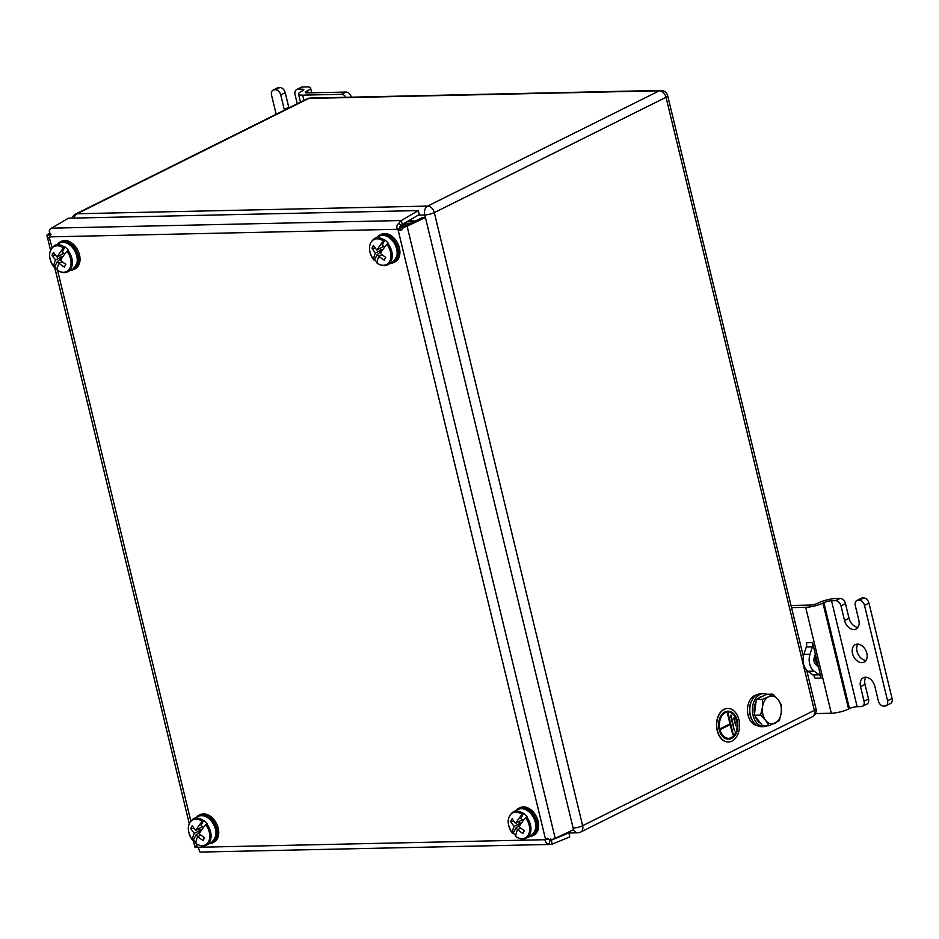 <?xml version="1.0" encoding="UTF-8"?>
<svg xmlns="http://www.w3.org/2000/svg" width="939" height="939" viewBox="0 0 939 939"><rect width="100%" height="100%" fill="white"/><g stroke="black" fill="none" stroke-linecap="round" stroke-linejoin="round"><path stroke-width="1.41" d="M756.458 695.001A15.376 10.482 88.8 0 0 754.44 695.682A15.376 10.482 88.8 0 0 747.561 712.008A15.376 10.482 88.8 0 0 757.127 725.554M414.522 221.311A15.376 10.705 -116.5 0 0 410.66 220.595A15.376 10.705 -116.5 0 0 408.195 221.029M546.017 838.55L545.43 838.844A2.794 1.948 -116.5 0 0 544.984 839.712L547.672 838.363L550.113 840.041A2.794 1.901 88.8 0 0 550.853 840.241A2.794 1.901 88.8 0 0 551.346 840.135L568.964 832.87L566.71 832.916M49.65 231.51L49.157 231.088A6.984 4.765 -91.2 0 1 51.457 228.165L68.43 218.212L418.254 210.594L419.357 214.491L402.385 224.433A2.794 1.901 88.8 0 0 401.469 225.595L400.002 227.954L397.303 229.292A2.794 1.948 -116.5 0 0 398.159 230.125L402.62 226.722A2.794 0.622 -13.6 0 0 404.181 226.17L422.515 217.543L425.426 217.543L573.529 829.7L555.207 838.339A6.984 1.561 166.4 0 1 551.287 839.701L551.228 839.607M51.035 234.386L46.95 235.313C47.161 237.614 48.065 238.424 49.673 237.72A2.794 1.948 -116.5 0 0 50.131 236.863L49.403 231.229M199.502 850.628L199.256 851.556C199.878 851.274 199.397 849.854 197.8 847.283A2.794 1.948 -116.5 0 0 196.944 846.45L195.007 845.98L195.042 847.471L197.495 846.908M402.62 226.722L403.195 227.543A6.984 1.561 -13.6 0 0 407.103 226.182L425.426 217.543M50.06 233.13L48.417 233.999A6.984 1.561 -13.6 0 0 46.95 235.313L50.495 250.044M550.113 840.041L549.092 843.926A6.984 4.765 88.8 0 0 550.947 844.431A6.984 4.765 88.8 0 0 552.155 844.173L569.773 836.907L568.964 832.87M418.254 210.594L401.282 220.536A6.984 4.765 88.8 0 0 398.981 223.459C396.892 224.468 396.328 226.416 397.303 229.292L50.131 236.863M400.002 227.954A2.794 1.948 -116.5 0 0 400.859 228.787M401.469 225.595L398.981 223.459M197.8 847.283L544.984 839.712C545.324 842.306 546.698 843.703 549.092 843.926M550.947 844.431L201.122 852.06A6.984 4.765 -91.2 0 1 199.256 851.556L199.62 851.297M49.356 237.907L52.044 247.497M550.712 838.879L551.287 839.701L545.43 838.844L398.159 230.125C400.777 230.736 402.455 229.867 403.195 227.543M57.209 269.223A14.672 10.223 63.5 0 1 56.328 268.437A14.672 10.223 63.5 0 1 54.697 266.629L54.286 266.829M54.697 266.629L57.314 261.594L59.028 263.26A27.841 9.026 134.1 0 0 57.185 270.045A13.979 9.73 -116.5 0 0 69.838 268.237A13.979 9.73 -116.5 0 0 66.939 251.323L68.383 250.244A14.672 10.223 63.5 0 0 66.751 248.436A14.672 10.223 63.5 0 0 64.967 246.934L63.523 248.002A27.841 9.026 134.1 0 0 57.103 257.075A27.877 17.853 -152.5 0 1 53.57 252.345A27.747 16.55 155.8 0 0 52.079 255.197L55.53 255.197M66.939 251.323A27.841 9.026 134.1 0 0 60.519 260.396A27.877 17.853 -152.5 0 0 65.836 264.235L64.357 267.099A27.877 17.853 -152.5 0 1 59.028 263.249L62.138 261.699M63.523 248.002A13.979 9.73 -116.5 0 0 50.859 249.821A13.979 9.73 -116.5 0 0 53.758 266.735A27.841 9.026 134.1 0 1 55.612 259.939L61.774 256.863L60.742 258.871L57.314 261.594M55.612 259.939A27.877 17.853 -152.5 0 1 52.079 255.197M57.103 257.075L63.664 253.248M64.967 246.934L62.338 251.957L64.65 254.199M60.342 255.467L61.774 256.863M64.357 267.099L65.765 264.188M57.525 244.034A15.376 10.705 63.5 0 1 60.073 241.992L61.411 241.323A15.376 10.705 63.5 0 1 73.712 244.621A15.376 10.705 63.5 0 1 75.108 268.859L73.782 269.516A15.376 10.705 63.5 0 1 70.613 270.315M60.073 241.992A15.376 10.705 63.5 0 1 72.385 245.279A15.376 10.705 63.5 0 1 73.782 269.516M399.627 226.78L405.261 223.987A13.979 9.73 63.5 0 1 410.061 223.412A13.979 9.73 -116.5 0 0 408.289 223.259M377.091 262.251A14.672 10.223 63.5 0 1 376.21 261.453A14.672 10.223 63.5 0 1 374.579 259.657L374.168 259.857M386.821 244.34A27.841 9.026 134.1 0 0 380.401 253.413A27.877 17.853 -152.5 0 0 385.729 257.263L384.239 260.115A27.877 17.853 -152.5 0 1 378.922 256.277A27.841 9.026 134.1 0 0 377.067 263.073A13.979 9.73 -116.5 0 0 389.732 261.253A13.979 9.73 -116.5 0 0 386.821 244.34L388.265 243.271A14.672 10.223 63.5 0 0 386.633 241.464A14.672 10.223 63.5 0 0 384.849 239.95L383.405 241.03A27.841 9.026 134.1 0 0 376.985 250.103A27.877 17.853 -152.5 0 1 373.452 245.361A27.747 16.55 155.8 0 0 371.973 248.225L375.412 248.225M378.922 256.277L382.02 254.727M383.405 241.03A13.979 9.73 -116.5 0 0 370.741 242.849A13.979 9.73 -116.5 0 0 373.652 259.763A27.841 9.026 134.1 0 1 375.506 252.955L381.668 249.891L380.624 251.887L377.196 254.622L374.579 259.657M377.196 254.622L378.91 256.288M375.506 252.955A27.877 17.853 -152.5 0 1 371.973 248.225M376.985 250.103L383.546 246.264M384.849 239.95L382.232 244.985L384.532 247.227M380.225 248.495L381.668 249.891M384.239 260.115L385.647 257.216M377.419 237.062A15.376 10.705 63.5 0 1 379.955 235.02L381.293 234.351A15.376 10.705 63.5 0 1 393.594 237.649A15.376 10.705 63.5 0 1 394.99 261.887L393.664 262.544A15.376 10.705 63.5 0 1 390.495 263.343M379.955 235.02A15.376 10.705 63.5 0 1 392.267 238.306A15.376 10.705 63.5 0 1 393.664 262.544M195.922 842.588A14.672 10.223 63.5 0 1 195.042 841.79A14.672 10.223 63.5 0 1 193.411 839.982L193 840.194M193.411 839.982L196.028 834.959L197.742 836.614A27.841 9.026 134.1 0 0 195.887 843.41A13.979 9.73 -116.5 0 0 208.552 841.59A13.979 9.73 -116.5 0 0 205.653 824.677L207.085 823.609A14.672 10.223 63.5 0 0 205.453 821.801A14.672 10.223 63.5 0 0 203.669 820.287L202.237 821.367A27.841 9.026 134.1 0 0 195.817 830.44A27.877 17.853 -152.5 0 1 192.284 825.698A27.747 16.55 155.8 0 0 190.793 828.562L194.244 828.562M205.653 824.677A27.841 9.026 134.1 0 0 199.232 833.75A27.877 17.853 -152.5 0 0 204.549 837.6L203.059 840.452A27.877 17.853 -152.5 0 1 197.742 836.602L200.852 835.064M202.237 821.367A13.979 9.73 -116.5 0 0 189.572 823.174A13.979 9.73 -116.5 0 0 192.472 840.088A27.841 9.026 134.1 0 1 194.326 833.292L200.488 830.229L199.444 832.224L196.028 834.959M194.326 833.292A27.877 17.853 -152.5 0 1 190.793 828.562M195.817 830.44L202.378 826.602M203.669 820.287L201.052 825.322L203.364 827.552M199.045 828.832L200.488 830.229M203.059 840.452L204.467 837.553M196.239 817.399A15.376 10.705 63.5 0 1 198.786 815.345L200.113 814.688A15.376 10.705 63.5 0 1 212.425 817.975A15.376 10.705 63.5 0 1 213.81 842.213L212.484 842.882A15.376 10.705 63.5 0 1 209.315 843.68M198.786 815.345A15.376 10.705 63.5 0 1 211.099 818.644A15.376 10.705 63.5 0 1 212.484 842.882M515.804 835.616A14.672 10.223 63.5 0 1 514.924 834.818A14.672 10.223 63.5 0 1 513.293 833.01L512.882 833.21M525.535 817.705A27.841 9.026 134.1 0 0 519.114 826.778A27.877 17.853 -152.5 0 0 524.432 830.628L522.941 833.48A27.877 17.853 -152.5 0 1 517.624 829.63A27.841 9.026 134.1 0 0 515.769 836.438A13.979 9.73 -116.5 0 0 528.434 834.618A13.979 9.73 -116.5 0 0 525.535 817.705L526.979 816.625A14.672 10.223 63.5 0 0 525.347 814.829A14.672 10.223 63.5 0 0 523.551 813.315L522.119 814.383A27.841 9.026 134.1 0 0 515.699 823.456A27.877 17.853 -152.5 0 1 512.166 818.726A27.747 16.55 155.8 0 0 510.675 821.578L514.126 821.59M517.624 829.63L520.734 828.081M522.119 814.383A13.979 9.73 -116.5 0 0 509.454 816.202A13.979 9.73 -116.5 0 0 512.354 833.116A27.841 9.026 134.1 0 1 514.208 826.32L520.37 823.245L519.337 825.252L515.91 827.987L513.293 833.01M515.91 827.987L517.624 829.642M514.208 826.32A27.877 17.853 -152.5 0 1 510.675 821.578M515.699 823.456L522.26 819.63M523.551 813.315L520.934 818.339L523.246 820.58M518.927 821.848L520.37 823.245M522.941 833.48L524.361 830.569M516.121 810.416A15.376 10.705 63.5 0 1 518.668 808.373L519.995 807.716A15.376 10.705 63.5 0 1 532.307 811.003A15.376 10.705 63.5 0 1 533.704 835.241L532.366 835.898A15.376 10.705 63.5 0 1 529.209 836.696M518.668 808.373A15.376 10.705 63.5 0 1 530.981 811.66A15.376 10.705 63.5 0 1 532.366 835.898M727.971 712.02A13.169 8.979 -91.2 0 1 736.986 723.03A13.169 8.979 -91.2 0 1 731.176 737.655A13.169 8.979 -91.2 0 1 728.547 738.336M731.375 737.655A13.169 8.979 88.8 0 0 737.185 722.948A13.169 8.979 88.8 0 0 728.077 712.008A13.169 8.979 88.8 0 0 725.342 712.701A13.169 8.979 88.8 0 0 719.532 727.408A13.169 8.979 88.8 0 0 728.641 738.336A13.169 8.979 88.8 0 0 731.375 737.655M725.154 711.938A13.979 9.531 88.8 0 0 718.992 727.549A13.979 9.531 88.8 0 0 728.664 739.146A13.979 9.531 88.8 0 0 731.563 738.418A13.979 9.531 88.8 0 0 737.725 722.807A13.979 9.531 88.8 0 0 728.054 711.199A13.979 9.531 88.8 0 0 725.154 711.938M727.948 711.21A13.979 9.531 88.8 0 0 727.854 711.21A13.979 9.531 88.8 0 0 724.955 711.938A13.979 9.531 88.8 0 0 718.781 727.549A13.979 9.531 88.8 0 0 728.464 739.157A13.979 9.531 88.8 0 0 728.558 739.157M727.69 708.417A16.773 11.444 88.8 0 0 727.584 708.417A16.773 11.444 88.8 0 0 724.11 709.297A16.773 11.444 88.8 0 0 716.703 728.03A16.773 11.444 88.8 0 0 728.312 741.951A16.773 11.444 88.8 0 0 728.418 741.951M724.309 709.285A16.773 11.444 88.8 0 0 716.915 728.018A16.773 11.444 88.8 0 0 728.523 741.951A16.773 11.444 88.8 0 0 731.997 741.071A16.773 11.444 88.8 0 0 739.392 722.337A16.773 11.444 88.8 0 0 727.784 708.417A16.773 11.444 88.8 0 0 724.309 709.285M735.753 725.8L733.688 718.124L734.345 717.889L735.753 725.8L734.345 717.889M734.392 730.835L730.448 715.377L731.105 715.142L734.392 730.835L731.105 715.142M721.187 729.122L720.823 728.464L729.979 723.899L727.49 713.64L728.148 713.417L733.277 734.603L730.342 724.556L721.187 729.122L721.023 728.453L730.178 723.899L728.148 713.417M732.831 734.826L730.155 724.65M760.66 723.3A13.979 9.531 -91.2 0 1 755.238 716.422M754.522 713.769A13.979 9.531 -91.2 0 1 756.048 701.562M758.301 698.452A13.979 9.531 -91.2 0 1 760.473 696.879A13.979 9.531 -91.2 0 1 762.867 696.186M768.959 725.788L762.726 725.929L754.334 715.26L756.318 699.438L766.682 694.285L772.926 694.144L768.654 696.703A13.979 9.531 -91.2 0 1 778.032 699.461A13.979 9.531 -91.2 0 1 781.236 712.701A13.979 9.531 -91.2 0 1 775.062 723.194A13.979 9.531 -91.2 0 1 765.684 720.436A13.979 9.531 -91.2 0 1 762.48 707.196L760.578 715.131L765.684 720.436L768.959 725.788L779.335 720.624L781.236 712.701L781.318 704.802L778.032 699.461L772.926 694.144M768.654 696.703A13.979 9.531 88.8 0 0 762.48 707.196L762.55 699.309L768.654 696.703M756.318 699.438L762.55 699.309M754.334 715.26L760.578 715.131M766.658 694.297A16.491 11.245 88.8 0 0 763.325 693.639A16.491 11.245 88.8 0 0 752.667 706.492A16.491 11.245 88.8 0 0 758.865 724.908A16.491 11.245 88.8 0 0 764.041 726.61A16.491 11.245 88.8 0 0 767.304 725.824M763.325 693.639L760.66 693.698A16.491 11.245 88.8 0 0 750.015 706.551A16.491 11.245 88.8 0 0 756.2 724.967A16.491 11.245 88.8 0 0 761.388 726.669L764.041 726.61M297.863 89.264A5.587 3.897 -116.5 0 0 296.654 89.557L301.137 87.327A5.587 3.897 63.5 0 1 302.346 87.034L297.863 89.264L301.947 89.182L302.37 90.907M296.654 89.557A5.587 3.897 -116.5 0 0 295.057 94.651L297.252 103.771M278.848 87.538L274.352 89.78A5.587 3.897 -116.5 0 0 273.143 90.074L277.639 87.832A5.587 3.897 63.5 0 1 278.848 87.538L279.869 87.515A5.587 3.897 63.5 0 1 285.233 92.726L280.749 94.968L284.271 109.523A9.789 6.808 -116.5 0 0 284.435 110.145M280.749 94.968A5.587 3.897 -116.5 0 0 275.373 89.757L279.869 87.515M274.352 89.78L275.373 89.757M273.143 90.074A5.587 3.897 -116.5 0 0 271.547 95.168L276.172 114.265M288.93 107.915A9.789 6.808 63.5 0 1 288.754 107.292L285.233 92.726M302.346 87.034L306.443 86.94A12.583 2.817 -13.6 0 1 310.586 88.008L311.748 92.808M301.947 89.182A5.587 1.244 -13.6 0 1 303.79 89.651A5.587 1.244 -13.6 0 1 302.44 90.872L301.548 91.318A12.583 2.817 166.4 0 0 298.52 94.076A12.583 2.817 166.4 0 0 302.663 95.144L341.491 94.299L345.986 92.057A5.587 3.897 63.5 0 1 351.327 97.163M310.586 88.008A12.583 2.817 -13.6 0 1 307.558 90.766L306.654 91.212L307.065 92.914M345.951 97.28A5.587 3.897 -116.5 0 0 341.491 94.299M306.654 91.212A5.587 1.244 166.4 0 0 305.304 92.433A5.587 1.244 166.4 0 0 307.147 92.914L345.986 92.057M865.969 660.422A9.789 6.808 63.5 0 1 857.014 651.326A9.789 6.808 63.5 0 1 857.87 644.142M852.518 653.556A9.789 6.808 63.5 0 1 855.312 644.635A9.789 6.808 63.5 0 1 866.826 653.239A9.789 6.808 63.5 0 1 864.033 662.159A9.789 6.808 63.5 0 1 852.518 653.556M815.486 713.593L831.297 713.241A12.583 2.817 -13.6 0 0 848.586 709.027L849.478 708.581A5.587 1.244 166.4 0 1 857.154 706.703L861.251 706.609A5.587 3.897 -116.5 0 0 862.46 706.316A5.587 3.897 -116.5 0 0 864.056 701.222L860.535 686.655A9.789 6.808 -116.5 0 1 863.328 677.747A9.789 6.808 -116.5 0 1 874.843 686.35L878.364 700.917A5.587 3.897 -116.5 0 0 883.728 706.116L884.749 706.093A5.587 3.897 -116.5 0 0 885.958 705.811A5.587 3.897 -116.5 0 0 887.555 700.717L864.49 605.373A5.587 3.897 -116.5 0 0 859.126 600.162L858.105 600.185A5.587 3.897 -116.5 0 0 856.896 600.479A5.587 3.897 -116.5 0 0 855.3 605.573L858.821 620.139A9.789 6.808 63.5 0 1 856.028 629.06A9.789 6.808 63.5 0 1 844.513 620.456L840.992 605.89A5.587 3.897 -116.5 0 0 835.616 600.678L831.531 600.772A5.587 1.244 -13.6 0 0 823.855 602.638L822.951 603.096A12.583 2.817 166.4 0 1 805.674 607.31L791.53 607.627M835.616 600.678L840.112 598.448L836.027 598.53A12.583 2.817 -13.6 0 0 818.738 602.756L817.846 603.202A5.587 1.244 166.4 0 1 810.157 605.08L791.014 605.502M859.126 600.162L863.61 597.932L858.105 600.185M840.112 598.448A5.587 3.897 63.5 0 1 845.476 603.648L849.009 618.214A9.789 6.808 -116.5 0 0 857.964 627.322M856.896 600.479L861.38 598.249A5.587 3.897 63.5 0 1 862.589 597.955M863.61 597.932A5.587 3.897 63.5 0 1 868.986 603.143L864.49 605.373M887.555 700.717L892.05 698.475L868.986 603.143M892.05 698.475A5.587 3.897 63.5 0 1 890.454 703.569L885.958 705.811M864.056 701.222L868.54 698.992L865.019 684.425A9.789 6.808 63.5 0 1 865.875 677.242M868.54 698.992A5.587 3.897 63.5 0 1 866.943 704.086L862.46 706.316M812.564 642.593A5.587 3.815 -91.2 0 1 812.423 646.865L806.284 646.994A5.587 3.815 88.8 0 0 806.437 642.722L812.564 642.593L821.144 678.04L815.005 678.169A5.587 3.815 88.8 0 0 813.045 674.953L819.184 674.812A5.587 3.815 -91.2 0 1 821.144 678.04M816.965 665.493L814.712 656.15M806.284 646.994L803.866 654.424A12.583 8.58 88.8 0 0 807.939 671.279L813.045 674.953M812.423 646.865L809.993 654.283A12.583 8.58 88.8 0 0 814.078 671.139L819.184 674.812M815.357 654.154L814.301 657.382A5.587 3.815 88.8 0 0 816.12 664.882L818.339 666.479M425.332 217.543L424.71 214.961L418.313 215.101M573.424 829.278A6.984 4.765 -91.2 0 0 577.673 832.799A6.984 6.984 0 0 0 580.631 832.06L812.341 716.75A6.984 4.871 -116.5 0 0 814.336 710.377L666.021 97.292L434.311 212.613L582.626 825.698L814.336 710.377A6.984 1.561 -13.6 0 0 816.014 708.851L806.66 670.141M803.35 656.455L667.699 95.766A6.984 1.561 166.4 0 1 666.021 97.292A6.984 4.871 -116.5 0 0 659.307 90.79L308.755 98.431L77.057 213.752L427.597 206.099L659.307 90.79A6.984 4.765 -91.2 0 1 660.751 90.426L310.21 98.067A6.984 4.765 88.8 0 0 308.755 98.431A6.984 4.871 -116.5 0 0 307.253 98.795A6.984 6.984 0 0 1 310.21 98.067M434.311 212.613A6.984 1.561 166.4 0 1 424.71 214.961A6.984 4.765 -91.2 0 1 427.597 206.099A6.984 4.871 -116.5 0 1 434.311 212.613M573.13 828.045A6.984 1.561 -13.6 0 0 582.626 825.698A6.984 4.871 -116.5 0 1 580.631 832.06M307.253 98.795L75.543 214.115A6.984 4.871 -116.5 0 1 77.057 213.752A6.984 4.765 88.8 0 0 74.122 218.094M752.174 699.778A15.376 10.482 88.8 0 0 752.644 720.964M412.667 222.179A15.376 10.705 -116.5 0 0 408.864 221.487A15.376 10.705 -116.5 0 0 406.963 221.745M57.596 270.455L190.758 820.862M196.31 843.809L196.944 846.45M555.207 838.339L407.103 226.182L404.181 226.17M50.131 233.928L48.417 233.999M550.371 840.159L551.346 840.135L552.155 844.173M402.385 224.433L401.282 220.536L51.457 228.165M71.235 246.206A14.672 10.223 -116.5 0 0 59.486 243.06C63.559 241.346 67.631 242.379 71.716 246.147C79.228 254.633 79.51 262.368 72.561 269.34A14.672 10.223 -116.5 0 0 71.235 246.206M59.486 243.06L54.591 245.502A14.672 10.223 63.5 0 1 64.556 247.133M67.972 250.443A14.672 10.223 63.5 0 1 67.667 271.782C64.955 273.343 61.481 272.826 57.244 270.209M391.117 239.234A14.672 10.223 -116.5 0 0 379.368 236.088C383.441 234.374 387.514 235.407 391.598 239.175C399.11 247.661 399.392 255.396 392.455 262.368A14.672 10.223 -116.5 0 0 391.117 239.234M379.368 236.088L374.473 238.529A14.672 10.223 63.5 0 1 384.438 240.161M387.854 243.471A14.672 10.223 63.5 0 1 387.549 264.798C384.837 266.371 381.363 265.843 377.138 263.237M209.949 819.559A14.672 10.223 -116.5 0 0 198.199 816.425C202.261 814.712 206.334 815.733 210.43 819.512C217.942 827.998 218.224 835.722 211.275 842.694A14.672 10.223 -116.5 0 0 209.949 819.559M198.199 816.425L193.305 818.855A14.672 10.223 63.5 0 1 203.258 820.498M206.686 823.808A14.672 10.223 63.5 0 1 206.38 845.135C203.657 846.708 200.183 846.18 195.958 843.562M529.831 812.587A14.672 10.223 -116.5 0 0 518.082 809.441C522.143 807.728 526.227 808.761 530.312 812.54C537.824 821.026 538.106 828.75 531.157 835.722A14.672 10.223 -116.5 0 0 529.831 812.587M518.082 809.441L513.187 811.883A14.672 10.223 63.5 0 1 523.152 813.514M526.568 816.836A14.672 10.223 63.5 0 1 526.263 838.163C523.551 839.724 520.077 839.208 515.84 836.59M284.271 109.523L288.754 107.292M307.558 90.766L308.062 92.891M302.663 95.144L303.943 100.438M857.154 706.703L831.531 600.772M860.535 686.655L865.019 684.425M845.476 603.648L840.992 605.89M844.513 620.456L849.009 618.214M848.586 709.027L822.951 603.096M849.478 708.581L823.855 602.638M831.297 713.241L805.674 607.31M814.078 671.139L807.939 671.279M809.993 654.283L803.866 654.424M577.673 832.799L568.987 832.987M75.543 214.115A6.984 6.984 0 0 0 72.033 218.141M667.699 95.766A6.984 6.984 0 0 0 660.751 90.426M812.341 716.75A6.984 6.984 0 0 0 816.014 708.851M403.347 223.869L401.986 225.618M194.843 846.708L193.246 840.065M189.208 823.409L54.532 266.711M72.561 269.34L67.667 271.782M54.591 245.502C48.206 250.584 47.948 257.709 53.805 266.864M392.455 262.368L387.549 264.798M374.473 238.529C368.088 243.6 367.83 250.725 373.687 259.892M211.275 842.694L206.38 845.135M193.305 818.855C186.92 823.937 186.65 831.062 192.518 840.229M531.157 835.722L526.263 838.163M513.187 811.883C506.802 816.965 506.544 824.09 512.401 833.245M300.468 102.163L298.52 94.076"/></g></svg>
